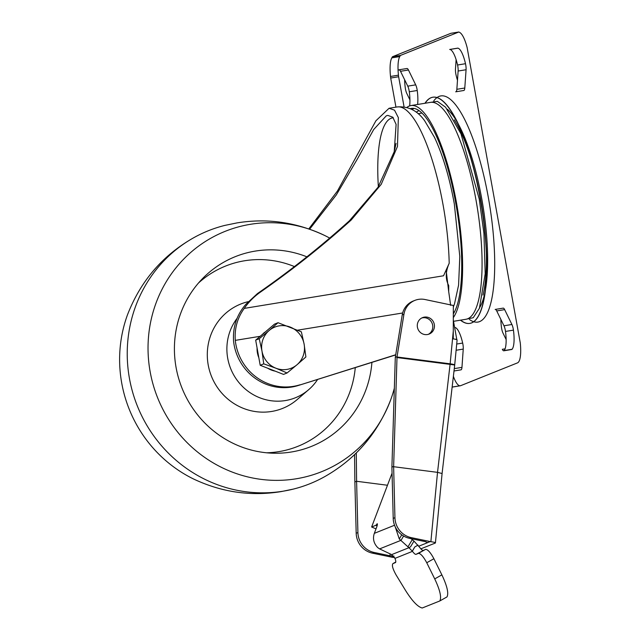 <?xml version="1.0" encoding="UTF-8"?>
<svg xmlns="http://www.w3.org/2000/svg" width="640" height="640" viewBox="0 0 640 640"><rect width="100%" height="100%" fill="white"/><g stroke="black" fill="none" stroke-linecap="round" stroke-linejoin="round"><path stroke-width="0.96" d="M275.24 371.152A22.152 21.312 -111.9 0 1 267.704 368.216M258.84 357.72A22.152 21.312 -111.9 0 1 257.08 347.944M262.616 334.24A22.152 21.312 -111.9 0 1 264.568 332.352M287.08 372.976L296.984 364.768A22.152 21.312 -111.9 0 1 275.912 368.216L287.08 372.976L283.528 374.4L260.2 365.28L257.936 352.712L255.68 340.152L274.488 324.136L278.032 322.712L269.128 330.52A22.152 21.312 -111.9 0 1 290.2 327.072A22.152 21.312 -111.9 0 1 304.128 344.192L301.368 331.832L278.032 322.712M261.984 351.088A22.152 21.312 -111.9 0 1 269.128 330.52L259.224 338.728L261.984 351.088L263.744 363.856L275.912 368.216A22.152 21.312 -111.9 0 1 261.984 351.088M296.984 364.768A22.152 21.312 68.1 0 0 304.128 344.192L305.888 356.96L296.984 364.768M255.68 340.152L259.224 338.728M260.2 365.28L263.744 363.856M392.064 473.168L371.624 527L376.024 528.872M395.248 526.904L399.272 538.968L408.92 547.704L391.664 554.624L379.616 548.896L400.848 540.384M379.616 548.896L377.728 547.608C373.704 543.368 372.568 538.616 374.32 533.352L376.64 527.24C377.472 524.912 377.608 523.752 377.048 523.76L377.232 523.752M377.096 525.888L375.784 525.328L377.344 523.888M375.784 525.328L371.624 527M416.056 554.328L418.472 553.36C420.672 553.48 423.432 556.608 426.752 562.744L434.72 578.896C439.992 590.032 441.696 597.384 439.824 600.952L446.976 596.928C448.84 593.352 447.144 586 441.872 574.864L433.896 558.72C430.584 552.584 427.824 549.456 425.616 549.336L416.056 554.328C415.328 554.568 414.136 553.576 412.48 551.352L408.92 547.704L410.536 546.8L413.976 541.104L410.992 538.632M413.976 541.104L419.632 547.328C421.288 549.544 422.48 550.536 423.2 550.304M412.48 551.352L394.968 558.376L391.664 554.624M412.24 551.232L414.816 546.928L418.04 545.128M394.968 558.376C395.912 560.88 396.048 562.296 395.376 562.624L395.488 562.56M395.432 562.6L392.96 563.592C391.656 565.12 392.72 568.928 396.136 575.024L405.608 590.568C412.288 601.144 417.84 606.952 422.248 608L439.824 600.952M412.36 551.184L414.592 547.304M392.872 563.64L395.768 562.016L392.872 563.64M427.448 334.536A8.856 8.528 68.1 0 0 434.416 326.928A8.856 8.528 68.1 0 0 422.584 317.608A8.856 8.528 68.1 0 0 427.448 334.536M428.304 334.352A8.856 8.528 68.1 0 0 421.744 318M441.912 473.48L437.528 472.352L450.08 364.376L454.696 365.024A6.136 0.792 5.5 0 0 450.144 363.816L397.008 356.984L403.952 314.224A18.744 18.032 -111.9 0 1 414.864 300.392A18.744 18.032 -111.9 0 1 418.528 299.368A18.744 18.032 -111.9 0 1 425.016 299.52L453.328 305.472L453.288 331.024L450.144 363.816A6.816 1.632 97.3 0 1 450.08 364.376L397 357.552L393.632 466.704L437.528 472.352L430.872 541.704L411.248 537.632A20.448 19.672 -111.9 0 1 394.936 517.696L393.632 466.704M397.016 356.68L395.296 357.376L402.232 314.912A18.744 18.032 -111.9 0 1 413.136 301.08L414.864 300.392M356.184 533.24L354.872 481.968L356.6 481.28L357.904 532.552L356.184 533.24A20.448 19.672 68.1 0 0 372.496 553.176L392.12 557.24A6.136 0.792 -174.5 0 0 394.6 557.496M356.288 452.896L356.6 481.28L387.472 485.248M354.872 481.968L354.568 454.56M395.296 357.376L391.904 467.112L393.632 466.424M397.008 356.984L397 357.552M394.048 556.12L389.928 555.784L374.216 552.48A20.448 19.672 -111.9 0 1 357.904 532.552M411.248 537.632L409.528 538.32A20.448 19.672 -111.9 0 1 393.216 518.392L391.904 467.112M409.528 538.32L425.24 541.624L427.632 542.656L418.816 546.184M427.744 542.552L430.216 541.616M454.696 365.024L457.096 340A6.136 0.792 -174.5 0 0 453.264 338.888L453.288 331.024M393.648 556.288L391.464 557.16M454.68 365.2L442.104 473.368L435.424 542.912A6.136 0.792 -174.5 0 0 430.872 541.704M420.84 548.848L435.224 543.08A6.136 0.792 -174.5 0 0 435.424 542.912M406.864 107.472A109.896 29.256 80.7 0 1 409.296 106.024A109.896 29.256 80.7 0 1 410.976 105.56L430.424 102.376A109.896 29.256 80.7 0 1 475.944 199.688A109.896 29.256 80.7 0 1 465.928 319.28L453.52 321.312M410.976 105.56A109.896 29.256 80.7 0 1 456.496 202.872A109.896 29.256 80.7 0 1 453.312 317.6M410.304 108.688A107 28.488 80.7 0 1 411.44 108.416A107 28.488 80.7 0 1 455.768 203.168A107 28.488 80.7 0 1 453.312 313.896M378.36 186.736A100.704 26.808 80.7 0 1 391.016 118.312A100.704 26.808 80.7 0 1 392.56 117.888A100.704 26.808 80.7 0 1 393.312 117.8M465.4 319.368L473.24 317.72L479.4 308.312L485.2 273.712L483.928 233.376L479.24 199.096L461.008 133.88L445.576 107.208L437.384 101.36L429.904 102.456M424.976 103.264A114.592 30.512 80.7 0 1 432.744 97.232A114.592 30.512 80.7 0 1 480.216 198.704A114.592 30.512 80.7 0 1 469.76 323.408A114.592 30.512 80.7 0 1 460.472 320.176M500.848 319.4A21.472 5.712 -99.3 0 0 501.488 327.496A6.816 1.816 -99.3 0 0 503.016 333.136L506.136 339.536M505.08 348.848L502.32 349.296A6.816 1.816 -99.3 0 0 503.784 350.8A6.816 1.816 -99.3 0 0 504.152 350.568A21.472 5.712 -99.3 0 0 505.496 331.432A6.816 1.816 -99.3 0 0 503.96 325.792L496.72 310.936L504.664 309.632A6.816 1.816 -99.3 0 0 503.2 308.128A6.816 1.816 -99.3 0 0 503.096 308.16M504.664 309.632L511.904 324.488L503.96 325.792M503.784 350.8L511.728 349.496A6.816 1.816 -99.3 0 0 512.096 349.264A21.472 5.712 -99.3 0 0 513.44 330.136A6.816 1.816 -99.3 0 0 511.904 324.488M404.64 79.76A21.472 5.712 -99.3 0 0 405.28 87.864A6.816 1.816 -99.3 0 0 406.808 93.504L409.928 99.896M417.584 104.472A21.472 5.712 -99.3 0 0 417.232 90.496A6.816 1.816 -99.3 0 0 415.696 84.856L408.456 70A6.816 1.816 -99.3 0 0 406.992 68.496L399.048 69.792A6.816 1.816 -99.3 0 0 398.68 70.024L399.472 69.896M395.944 107.152L390.688 78.04L398.632 76.744L404.072 106.888M453.384 376.336A24.264 6.456 -99.3 0 0 459.92 385.792M452.368 387.072L460.304 385.776A24.264 6.456 -99.3 0 0 460.68 385.672L452.736 386.968A24.264 6.456 80.7 0 1 452.368 387.072A24.264 6.456 80.7 0 1 452.136 387.096M390.688 78.04L390.52 76.464A24.264 6.456 80.7 0 1 391.816 57.872L399.76 56.568L400.392 55.448L458.848 32L459.768 32.496A24.264 6.456 -99.3 0 1 467.144 47.616L520.256 342.824A24.264 6.456 -99.3 0 1 517.512 362.872L460.68 385.672M399.76 56.568A24.264 6.456 -99.3 0 0 398.456 75.168L390.52 76.464M398.632 76.744L398.456 75.168M458.128 71.032L466.072 69.736L464.792 88.008L456.848 89.312L458.128 71.032A6.816 1.816 -99.3 0 0 457.56 65.008A21.472 5.712 -99.3 0 0 449.976 49.456A6.816 1.816 -99.3 0 0 449.784 49.448A6.816 1.816 -99.3 0 0 449.68 49.472M463.624 90.48A6.816 1.816 -99.3 0 0 463.816 90.488A6.816 1.816 -99.3 0 0 464.792 88.008M456.12 59.664L455.472 68.904A6.816 1.816 -99.3 0 0 456.04 74.928A21.472 5.712 -99.3 0 0 457.48 80.272M466.072 69.736A6.816 1.816 -99.3 0 0 465.496 63.704A21.472 5.712 -99.3 0 0 457.92 48.152A6.816 1.816 -99.3 0 0 457.72 48.144A6.816 1.816 -99.3 0 0 457.616 48.176M456.112 350.264L463.24 349.096A6.816 1.816 -99.3 0 0 462.672 343.064A21.472 5.712 -99.3 0 0 455.096 327.512A6.816 1.816 -99.3 0 0 454.896 327.504A6.816 1.816 -99.3 0 0 454.792 327.536M463.24 349.096L461.96 367.368L454.28 368.624M460.8 369.84A6.816 1.816 -99.3 0 0 460.992 369.848A6.816 1.816 -99.3 0 0 461.96 367.368M460.64 320.144A114.592 30.512 -99.3 0 0 469.928 323.384A114.592 30.512 -99.3 0 0 480.376 198.68A114.592 30.512 -99.3 0 0 432.904 97.208A114.592 30.512 -99.3 0 0 425.136 103.24M456.064 91.72L455.68 91.784A6.816 1.816 -99.3 0 0 455.88 91.792A6.816 1.816 -99.3 0 0 456.848 89.312M400.392 55.448L392.456 56.744L450.904 33.296L458.848 32M391.816 57.872L392.456 56.744M409.624 105.904A21.472 5.712 -99.3 0 0 409.288 91.792A6.816 1.816 -99.3 0 0 407.76 86.152L400.512 71.296A6.816 1.816 -99.3 0 0 399.048 69.792M496.72 310.936A6.816 1.816 -99.3 0 0 495.256 309.432A6.816 1.816 -99.3 0 0 495.152 309.456M308.816 228.896L337.432 191.04L375.92 120.776L389.056 108.28L394.512 110.16L398.352 117.632L397.472 146.464L381.208 184.352L351.192 220.024C322.656 245.816 292.088 270.056 259.496 292.752L257.472 293.56C290.192 270.848 320.856 246.568 349.472 220.712L378 187.296L394.232 151.696L396.104 124.4L392.816 117.224L387.8 115.392L386.28 115.824L373.672 129.552L357.56 158.672L336.296 194.944L309.64 229.184M455.176 339.224L456.736 339.184L456.144 339.472M257.472 293.56L246.024 304.152C236.88 314.512 232.72 326.816 233.552 341.072A51.112 49.184 68.1 0 0 298.296 385.488L395.696 354.912M298.296 385.488L395.72 354.752M300.016 384.792A51.112 49.184 -111.9 0 1 235.28 340.376C234.456 328.416 237.448 317.752 244.256 308.392L443.536 275.776L449.2 263.264C445.48 271.648 445.32 279.08 448.72 285.576L448.696 291.704M259.496 292.752C253.44 297.208 248.36 302.424 244.256 308.392M448.64 291.16L446.12 269.96M317.648 379.408A51.112 49.184 -111.9 0 1 308.648 389.704A51.112 49.184 -111.9 0 1 285.376 400.56A51.112 49.184 -111.9 0 1 234.128 375.664A51.112 49.184 -111.9 0 1 237.216 318.16M308.648 389.704L297.24 399.512A56.224 54.104 -111.9 0 1 271.64 411.456A56.224 54.104 -111.9 0 1 208.568 366.776A56.224 54.104 -111.9 0 1 248.264 301.656M355.272 367.6A97.12 93.448 -111.9 0 1 278.872 451.632A97.12 93.448 -111.9 0 1 266.608 452.792M198.504 283A97.12 93.448 -111.9 0 1 244.528 260.776A97.12 93.448 -111.9 0 1 294.424 266.568M371.92 362.376A102.232 98.368 -111.9 0 1 291.4 451.992A102.232 98.368 -111.9 0 1 272.472 453.184A102.232 98.368 -111.9 0 1 182.024 388.16A102.232 98.368 -111.9 0 1 202.472 278.664A102.232 98.368 -111.9 0 1 255.248 251.096A102.232 98.368 -111.9 0 1 306.888 256.824M394.344 388.176A129.488 124.6 -111.9 0 1 390.72 399.744A129.488 124.6 -111.9 0 1 296.216 478.784A129.488 124.6 -111.9 0 1 150.144 371.704A129.488 124.6 -111.9 0 1 250.432 224.304A129.488 124.6 -111.9 0 1 324.872 235.584A129.488 124.6 -111.9 0 1 329.696 238.08M390.72 399.744C377.744 433.152 356.016 458.632 325.52 476.184A136.304 131.16 -111.9 0 1 293.304 489.104A136.304 131.16 -111.9 0 1 283.216 491.176A136.304 131.16 -111.9 0 1 135.488 401.072A136.304 131.16 -111.9 0 1 192.712 238.304A136.304 131.16 -111.9 0 1 224.928 225.384L236.96 222.912C267.28 217.968 296.584 222.192 324.872 235.584M293.304 489.104L281.272 491.576C250.952 496.52 221.648 492.296 193.36 478.904A129.488 124.6 -111.9 0 1 127.512 314.744C140.48 281.336 162.216 255.856 192.712 238.304M449.2 263.264L449.2 263.264A110.752 29.488 -99.3 0 0 443.096 205.016L443.096 205.016A110.752 29.488 -99.3 0 0 397.224 106.944C408.384 106.08 417.528 110.696 424.664 120.792L434.472 137.328C442.912 155.392 449.528 177.568 454.312 203.848L459.808 256.488L458.584 285.12L454.504 303.904L453.328 307.024M399.272 538.968L401.752 534.816M394.544 525.24L374.32 533.352M400.952 540.472L403.6 536.04M407.952 546.888L412.208 539.744M418.472 553.36L425.616 549.336M426.752 562.744L433.896 558.72M434.72 578.896L441.872 574.864M402.232 314.912L403.952 314.224M389.928 555.784L390.12 553.832M374.216 552.48L372.496 553.176M394.936 517.696L393.216 518.392M412.176 109.592A107 28.488 80.7 0 1 413.936 108.416M419.112 110.68A103.592 27.576 -99.3 0 0 418.512 110.896A103.592 27.576 -99.3 0 0 416.272 112.224M474.632 171.848A104.312 27.768 80.7 0 1 480.624 199.256A104.312 27.768 80.7 0 1 485.672 239.344M486.344 253.176A104.312 27.768 80.7 0 1 483 295.056M454.32 119.88A104.312 27.768 80.7 0 1 470.856 158.52M479.728 307.464A105.344 28.048 -99.3 0 0 485.032 292.024M485.496 289.528A105.344 28.048 -99.3 0 0 481.792 199A105.344 28.048 -99.3 0 0 458.464 124.328M457.224 122.112A105.344 28.048 -99.3 0 0 447.272 109.176M469.504 319.552A114.592 30.512 -99.3 0 0 473.648 321.72M473.736 321.744A114.592 30.512 -99.3 0 0 488.32 197.384A114.592 30.512 -99.3 0 0 437.04 97.544M436.968 97.6A114.592 30.512 -99.3 0 0 433.728 100.976M456.712 344.04L462.672 343.064M454.648 327.584L455.096 327.512M457.56 65.008L465.496 63.704M449.976 49.456L457.92 48.152M409.288 91.792L417.232 90.496M407.76 86.152L415.696 84.856M400.512 71.296L408.456 70M513.44 330.136L505.496 331.432M504.152 350.568L512.096 349.264M392.744 117.144A103.936 27.672 -99.3 0 0 392.08 117.976M402.648 312.984L297.664 330.168M260.2 336.296L235.28 340.376M349.472 220.712L351.192 220.024M454.496 311.832L453.32 312.024M421.96 113.072L418.096 113.704M393.288 117.768L392.56 117.888M460.992 369.848L454.008 370.992M463.816 90.488L455.88 91.792M457.72 48.144L449.784 49.448M503.2 308.128L495.256 309.432M394.568 150.384L396.024 143.376M453.304 320.112L456.736 339.184M450.656 305.392L448.632 291.136M389.2 108.256L397.224 106.944"/></g></svg>
